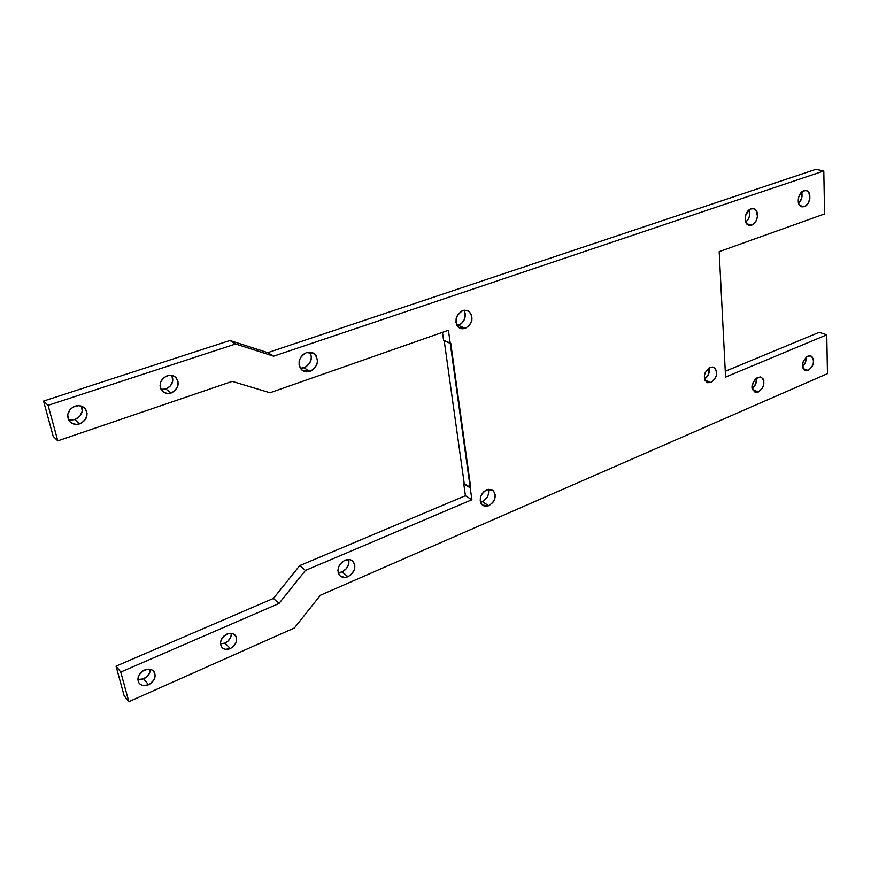 <?xml version="1.0" encoding="UTF-8"?>
<svg xmlns="http://www.w3.org/2000/svg" width="871" height="871" viewBox="0 0 871 871"><rect width="100%" height="100%" fill="white"/><g stroke="black" fill="none" stroke-linecap="round" stroke-linejoin="round"><path stroke-width="1.31" d="M167.188 375.728C170.705 374.704 173.667 375.368 176.084 377.72C179.894 384.013 178.25 389.097 171.173 392.973L165.871 389.032C172.099 385.962 174.091 381.422 171.848 375.401L172.763 381.063L170.422 385.962L165.871 389.032L161.026 389.326L165.871 389.032L171.173 392.973L174.407 391.177L177.64 386.691L178.032 381.411L175.452 377.121L172.458 375.553L168.963 375.314L163.922 377.513L160.656 382.031L160.057 385.603L160.841 388.978L164.314 392.571L167.635 393.463L171.173 392.973C167.548 394.04 164.521 393.333 162.071 390.839L162.071 390.839C158.446 384.536 160.144 379.495 167.188 375.728M226.939 634.077C230.673 632.651 233.58 633.217 235.638 635.754C237.881 640.784 236.095 645.063 230.303 648.568L225.012 643.114C229.291 640.871 231.414 637.616 231.37 633.326L230.826 637.049L227.897 641.241L225.012 643.114L220.494 643.854L225.012 643.114L230.303 648.568L233.199 646.685L236.139 642.46L236.564 637.855L234.299 634.415L231.653 633.369L228.529 633.533L224.01 635.961L221.049 640.218L220.461 643.364L221.125 646.195L222.932 648.285L225.6 649.309L230.303 648.568C226.504 650.038 223.575 649.45 221.495 646.826L221.495 646.826C219.34 641.775 221.158 637.528 226.939 634.077M144.619 669.995C149.006 668.373 152.262 669.113 154.407 672.205C156.236 677.235 154.265 681.416 148.506 684.748L143.661 678.857C147.95 676.669 150.171 673.479 150.324 669.298L149.768 672.554L146.72 676.887L141.995 679.434L137.858 679.532L143.661 678.857L148.506 684.748L150.117 683.877L153.895 679.968L155.212 675.188L153.623 671.138L151.173 669.549L148.005 669.135L142.996 670.855L139.175 674.785L137.966 677.997L138.62 682.483L140.601 684.584L143.486 685.586L148.506 684.748C144.053 686.424 140.754 685.651 138.609 682.45L138.609 682.45C136.867 677.42 138.87 673.261 144.619 669.995M75.058 406.18C79.468 404.961 82.974 405.962 85.576 409.163C88.602 415.445 86.643 420.334 79.707 423.839L74.982 419.517C81.232 416.578 83.42 412.125 81.515 406.158L82.222 411.232L79.805 416.305L74.982 419.517L71.204 420.062L68.319 419.484L74.982 419.517L79.707 423.839L81.515 423.045L85.706 419.016L87.122 413.649L85.249 408.739L82.451 406.55L78.869 405.646L73.24 406.964L70.148 409.424L67.688 414.585L68.504 419.876L70.78 422.587L75.908 424.395L79.707 423.839C75.178 425.113 71.607 424.057 68.983 420.682L68.983 420.682C66.163 414.4 68.188 409.566 75.058 406.18M344.938 560.26C348.248 558.975 350.98 559.367 353.136 561.436C356.468 567.228 354.747 572.312 347.975 576.678L342.085 571.931C347.355 569.013 349.576 564.876 348.727 559.509L348.836 563.613L346.451 568.578L342.085 571.931L338.166 572.683L342.085 571.931L347.975 576.678L351.057 574.664L354.257 570.037L354.835 564.887L352.592 560.924L349.87 559.65L344.938 560.26L341.835 562.263L338.612 566.923L337.904 570.44L338.503 573.651L340.321 576.069L344.655 577.451L347.975 576.678C344.6 578.006 341.824 577.593 339.646 575.426L339.646 575.426C336.424 569.612 338.188 564.55 344.938 560.26M306.538 352.548L314.355 353.713C319.483 360.561 318.035 366.451 310.022 371.394L303.99 367.845C310.914 364.1 312.896 358.852 309.945 352.069L311.459 357.295L309.869 362.913L305.721 367.05L300.386 368.324L303.99 367.845L310.022 371.394L313.364 369.478L316.794 364.611L317.534 360.768L316.031 355.51L311.905 352.417L306.538 352.548L303.152 354.464L300.56 357.535L299.134 361.291L299.123 365.145L300.495 368.52L303.054 370.883L306.396 371.884L310.022 371.394L301.965 370.131C297.022 363.24 298.546 357.382 306.538 352.548M486.693 489.785L492.953 490.308C496.873 495.871 495.49 500.999 488.805 505.703L482.305 501.674C487.335 498.789 489.36 494.652 488.381 489.273L488.511 493.89L487.248 497.123L483.732 500.901L480.498 502.208L482.305 501.674L488.805 505.703L492.779 502.589L494.543 499.519L495.218 494.576L493.389 490.689L491.037 489.36L486.693 489.785L483.884 491.614L481.674 494.38L480.389 497.668L480.226 500.967L481.217 503.776L483.198 505.659L485.866 506.334L488.805 505.703L482.414 505.136C478.593 499.529 480.019 494.412 486.693 489.785M462.849 310.544L468.478 310.969C474.02 317.273 472.931 323.097 465.223 328.432L458.494 325.395C464.809 321.813 466.649 316.761 464.003 310.239L465.266 313.778L464.581 319.167L461.456 323.664L457.188 325.732L458.494 325.395L465.223 328.432L469.469 325.373L471.875 320.354L471.657 315.041L468.87 311.219L464.439 310.174L461.303 311.263L457.493 315.15L456.143 318.666L455.99 322.314L457.068 325.525L459.202 327.812L462.066 328.824L465.223 328.432L459.431 327.953C454.009 321.595 455.152 315.792 462.849 310.544M710.094 367.388L713.915 367.388C718.237 372.429 717.247 377.47 710.932 382.532L704.846 380.072L710.932 382.532L715.178 378.504L716.387 375.499L716.495 370.992L714.601 367.812L712.5 366.996L708.885 368.03L705.096 372.897L704.323 376.022L704.933 380.257L707.415 382.696L710.932 382.532L707.012 382.521C702.755 377.448 703.779 372.407 710.094 367.388M704.541 379.146C708.341 376.294 709.876 372.548 709.125 367.878L708.591 374.138L704.541 379.146M807.874 356.087L811.043 355.989C815.049 360.659 814.113 365.482 808.223 370.469L803.073 368.585L808.223 370.469L812.12 366.669L813.274 363.828L813.492 359.549L811.881 356.511L810.03 355.727L806.775 356.685L803.269 361.28L802.431 365.7L803.476 369.282L805.076 370.6L808.223 370.469L804.978 370.556C801.015 365.864 801.973 361.04 807.874 356.087M802.507 366.647C805.196 364.056 806.383 360.91 806.078 357.23L805.327 362.608L802.507 366.647M757.835 377.317L761.374 377.263C765.457 382.075 764.466 386.964 758.423 391.939L752.773 389.707L758.423 391.939L762.484 388.031L763.66 385.124L763.823 380.758L762.854 378.493L760.111 376.914L755.593 378.831L753.056 382.663L752.228 387.17L752.805 389.783L755.113 392.124L758.423 391.939L754.798 391.983C750.769 387.149 751.782 382.26 757.835 377.317M752.359 388.314C755.571 385.624 756.943 382.206 756.496 378.079L755.81 383.741L752.359 388.314M750.998 208.855L753.883 208.779C759.719 210.227 757.922 223.324 751.662 225.11L746.697 223.793L751.662 225.11L752.86 224.533L755.941 221.212L757.476 216.476L756.311 210.695L754.515 209.04L752.217 208.594L748.635 210.292L745.434 215.877L745.282 220.711L746.338 223.324L748.145 224.958L751.662 225.11L748.679 225.175C742.898 223.684 744.738 210.597 750.998 208.855M745.707 222.138C749.408 218.708 750.562 214.604 749.18 209.846L749.474 216.128L748.243 219.198L745.707 222.138M803.868 190.716L806.404 190.618C812.088 191.849 810.302 204.946 804.249 206.667L799.818 205.6L804.249 206.667L805.403 206.111L808.364 202.878L809.878 198.261L808.865 192.589L807.188 190.945L805.022 190.477L800.601 193.199L798.5 197.554L798.282 202.29L799.251 204.848L801.973 206.852L804.249 206.667L801.625 206.765C795.996 205.502 797.803 192.404 803.868 190.716M798.598 203.476C801.712 200.178 802.724 196.378 801.636 192.088L801.745 198.033L798.598 203.476M120.753 672.042L116.039 666.141L124.107 695.635L128.832 701.688L120.753 672.042L278.992 603.494L305.416 570.451L471.886 499.747L448.423 330.261L270.021 392.756L232.198 381.389L57.78 440.857L48.101 405.32L235.627 343.98L273.636 356.174L823.792 170.966L815.877 169.312L267.756 352.657L815.877 169.312L823.792 170.966L824.565 213.939L823.792 170.966L273.636 356.174L267.756 352.657L229.922 340.496L235.627 343.98L273.636 356.174L267.756 352.657L229.922 340.496L235.627 343.98L48.101 405.32L43.55 401.074L229.922 340.496L43.55 401.074L53.207 436.371L57.78 440.857L48.101 405.32L43.55 401.074L53.207 436.371L57.78 440.857L232.198 381.389L270.021 392.756L448.423 330.261L450.242 343.446L443.6 340.3L442.479 332.341L443.6 340.3L450.764 343.272L470.721 487.64L464.243 483.677L444.177 340.572L464.243 483.677L470.721 487.64L463.764 483.884L465.419 495.719L463.764 483.884L470.242 487.847L471.886 499.747L465.419 495.719L299.689 565.638L305.416 570.451L471.886 499.747L465.419 495.719L299.689 565.638L305.416 570.451L278.992 603.494L273.429 598.421L299.689 565.638L273.429 598.421L278.992 603.494L120.753 672.042L116.039 666.141L124.107 695.635L128.832 701.688L120.753 672.042M116.039 666.141L273.429 598.421L116.039 666.141M725.271 371.286L819.208 332.308L826.753 334.823L827.45 373.659L320.419 595.231L294.431 627.947L128.832 701.688L294.431 627.947L320.419 595.231L827.45 373.659L826.753 334.823L819.208 332.308L725.271 371.286M824.565 213.939L719.174 251.654L725.565 377.089L826.753 334.823L725.565 377.089L719.174 251.654L824.565 213.939M176.084 377.72L173.656 375.989M235.638 635.754L234.321 634.426M154.407 672.205L153.056 670.605M85.576 409.163L82.832 406.746M353.136 561.436L351.742 560.347M314.355 353.713L312.351 352.57M492.953 490.308L491.854 489.654M468.478 310.969L467.161 310.403M713.915 367.388L713.295 367.148"/></g></svg>
